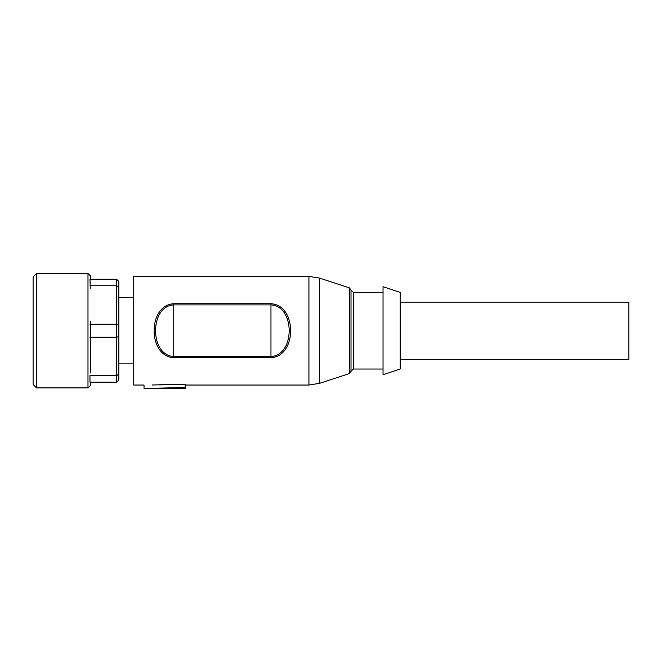 <?xml version="1.0" encoding="UTF-8"?>
<svg xmlns="http://www.w3.org/2000/svg" width="662" height="662" viewBox="0 0 662 662"><rect width="100%" height="100%" fill="white"/><g stroke="black" fill="none" stroke-linecap="round" stroke-linejoin="round"><path stroke-width="0.99" d="M89.974 375.652L89.974 382.173L116.578 382.173L116.578 375.652L118.87 374.088L118.87 336.511L116.578 337.239L116.578 375.652L89.974 375.652M90.28 382.173L90.28 385.607L90.28 382.173M90.28 372.987L90.28 339.904L90.28 372.987M90.28 321.525L90.28 339.904M116.578 279.256L118.87 281.54L118.87 287.333L116.578 285.777L116.578 279.256L89.974 279.256L90.28 288.442M90.28 279.256L90.28 275.822L90.28 279.256M87.988 387.891L36.534 387.891L36.534 273.538L87.988 273.538L87.988 387.891L90.28 385.607M118.87 374.088L118.87 379.889L116.578 382.173M89.974 337.239L116.578 337.239L116.578 324.19L118.87 324.918L118.87 287.333M118.87 324.918L118.87 336.511M89.974 285.777L116.578 285.777L116.578 324.19L89.974 324.19M36.534 387.891L33.1 384.465L33.1 276.964L36.534 273.538M400.187 359.3L628.9 359.3L628.9 302.129L400.187 302.129M152.376 384.994L185.195 384.167L185.195 387.543C185.195 388.768 185.195 388.768 185.195 387.543L144.026 388.462L185.195 388.462M152.558 388.428L175.761 387.915M185.195 385.036L308.931 385.036L319.63 383.323L349.437 373.542L349.437 287.887L319.63 278.106L308.931 276.393L133.732 276.393L133.732 385.036L144.026 385.036L144.026 388.462M161.694 384.87L159.294 384.912M173.758 357.679L270.965 357.679L270.965 304.892L173.758 304.892L173.758 356.537C149.471 355.312 149.471 306.076 173.758 304.892L173.758 303.75C147.535 304.992 147.527 356.396 173.758 357.679L173.758 356.537L270.965 356.537C295.235 355.32 295.277 306.134 270.965 304.892L270.965 303.75L173.758 303.75M270.965 357.679C297.18 356.404 297.221 305.058 270.965 303.75M349.437 287.887L351.009 290.055L351.009 371.365L349.437 373.542M351.009 290.122L353.301 292.405L353.301 369.024L351.009 371.308M353.301 369.024L383.033 369.024M383.033 286.687L383.033 374.742L400.187 369.024L400.187 292.405L383.033 286.687M308.931 276.393L308.931 385.036M319.63 278.106L319.63 383.323M133.732 297.552L118.87 297.552M133.732 363.877L118.87 363.877M87.988 273.538L90.28 275.822M353.301 292.405L383.033 292.405"/></g></svg>
